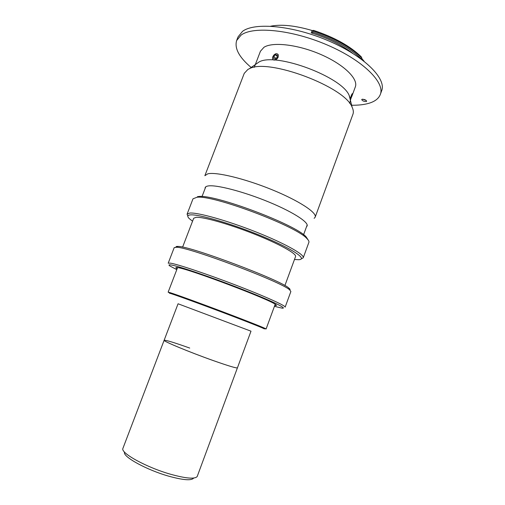 <?xml version="1.0" encoding="UTF-8"?>
<svg xmlns="http://www.w3.org/2000/svg" width="505" height="505" viewBox="0 0 505 505"><rect width="100%" height="100%" fill="white"/><g stroke="black" fill="none" stroke-linecap="round" stroke-linejoin="round"><path stroke-width="0.76" d="M189.728 348.065C174.118 342.51 165.583 339.916 164.125 340.288L122.829 448.604C120.929 453.32 146.759 467.497 170.551 474.239C185.916 478.494 194.791 479.264 197.177 476.55L250.998 331.185L178.063 303.77L164.125 340.294C162.566 340.963 189.571 352.193 213.053 360.513C228.405 365.91 236.529 368.353 237.432 367.842M124.476 452.284C122.791 456.791 146.696 469.959 168.708 476.171C182.949 480.097 191.218 480.785 193.516 478.235M164.125 340.288C162.566 340.957 189.577 352.187 213.059 360.501C228.399 365.917 236.523 368.36 237.432 367.848M169.775 292.616L169.516 293.279C168.089 292.206 203.774 305.153 234.086 316.768C253.649 324.279 263.73 328.332 264.336 328.919L264.582 328.25M169.667 292.894C168.676 292.42 168.695 292.319 169.724 292.603L170.816 292.925C181.226 295.949 259.961 325.624 264.639 328.275C265.592 328.742 265.535 328.824 264.481 328.534M264.462 328.591L266.103 328.982C266.545 328.73 248.706 321.609 224.51 312.456C200.352 303.303 176.138 294.51 170.052 292.635L168.146 292.161L169.642 292.95M303.227 257.802L308.883 242.362C309.218 241.478 308.58 240.241 306.983 238.657C296.845 226.278 212.75 194.665 196.899 197.278L193.005 198.806L187.09 214.152L189.747 213.053C197.644 212.283 227.136 220.515 255.909 231.921C284.725 243.315 304.843 254.653 303.227 257.802L301.34 258.831M187.835 216.172L187.09 214.152M294.478 259.494L298.588 259.709C308.031 259.513 293.386 249.318 263.446 236.807C233.588 224.283 198.945 214.07 190.505 214.896C187.399 215.155 186.995 216.399 189.306 218.633L192.556 221.19M182.602 247.115L193.686 218.255L196.161 217.308C203.338 216.784 229.194 224.094 254.223 234.023C279.297 243.94 296.94 253.807 295.564 256.546L284.896 285.565M176.018 247.21C175.772 246.604 176.447 246.339 178.038 246.421L178.372 246.446C190.6 246.188 281.089 280.294 288.803 288.058C290.047 289.037 290.375 289.674 289.794 289.971M176.586 247.248L174.193 247.633L168.203 263.193L170.469 263.143C177.697 264.248 206.854 273.981 235.961 285.18C265.106 296.378 286.076 305.878 285.142 307.147L290.88 291.492L289.624 289.838C281.815 282.036 188.946 247.04 176.586 247.248M274.43 306.346L281.929 308.113C288.62 309.054 271.494 300.753 241.504 289.037C211.576 277.321 178.795 266.179 171.239 264.98C168.758 264.563 168.335 264.91 169.97 266.028L176.788 269.645M177.116 268.799C175.462 267.751 175.506 267.328 177.236 267.543L178.012 267.663C189.072 268.969 269.5 299.358 275.49 304.471C276.923 305.449 276.671 305.79 274.745 305.487M197.537 196.628L198.635 196.521C214.253 193.933 296.195 224.731 306.175 236.94L308.119 239.919M349.51 103.209C350.71 101.183 350.634 98.709 349.283 95.786C343.002 77.303 276.109 52.166 259.153 61.913L255.461 64.482M315.177 217.163L352.945 114.212C353.67 112.261 353.412 109.97 352.168 107.35C345.294 86.98 268.029 57.936 249.375 68.712L247.898 69.438L244.243 73.358L204.866 175.696L207.763 173.834C215.919 171.713 244.332 178.467 271.482 189.501C298.676 200.51 317.235 212.706 315.177 217.163L314.135 218.343M306.56 226.625C310.821 223.677 294.933 212.813 269.26 202.196C243.65 191.559 215.698 184.375 207.883 186.01C205.8 186.402 204.879 187.235 205.112 188.504M275.566 54.774L277.27 55.247L277.119 57.368L275.25 59.016L273.546 58.536L273.704 56.421L275.566 54.774L277.195 56.289M275.9 58.441L273.704 56.421M273.767 59.956C276.772 60.979 280.224 54.527 277.049 53.833C274.045 52.842 270.617 59.23 273.767 59.956M351.865 95.881L351.114 98.185L350.697 98.058L351.455 95.748L351.865 95.881L352.035 94.662L351.455 95.748M350.205 99.491L351.227 95.679M350.363 100.11L352.37 94.208C352.724 91.948 350.59 97.257 350.224 99.554M350.697 98.065L350.527 99.277L351.114 98.185M362.066 99.283L361.713 99.561C362.388 100.886 363.916 101.537 366.302 101.524L366.662 101.246C365.98 99.921 364.446 99.264 362.066 99.283M362.615 99.201L366.194 100.419M250.966 67.317C239.111 57.198 234.339 48.265 236.649 40.52L241.055 35.135C253.062 25.957 291.814 29.625 327.518 45.103C363.291 60.499 385.246 82.719 380.297 94.511C378.737 98.475 375.089 101.353 369.357 103.146C364.484 104.642 358.582 105.337 351.638 105.223M236.649 40.52L238.07 36.846L242.507 31.373C254.577 22.031 293.361 25.559 329.033 41.056C364.774 56.459 386.653 78.849 381.641 90.805L380.297 94.511M361.725 58.403L364.105 61.263M312.797 32.137L312.582 32.743L311.238 32.863C327.657 38.02 341.5 44.857 352.768 53.366M270.712 26.191C281.348 24.107 295.154 25.547 312.128 30.508L313.384 30.502M361.239 56.857L361.176 56.743C350.053 45.98 334.152 37.181 313.485 30.35L313.012 31.032C334.19 38.039 350.476 47.041 361.864 58.037L361.239 56.857M351.221 95.697C352.168 93.469 352.534 93.072 352.32 94.498M273.899 55.026C277.075 52.873 278.501 53.555 278.198 57.078C277.302 58.952 275.995 59.962 274.278 60.108M274.076 60.095C272.612 59.792 272.17 58.7 272.763 56.825M255.461 64.211L260.428 51.258L263.97 47.281C272.738 41.606 298.247 44.554 321.136 54.616C344.075 64.627 358.55 79.039 355.318 86.923L351.796 96.493M312.601 32.655L312.614 32.08C333.799 39.093 350.085 48.089 361.485 59.066L361.201 59.06M361.485 59.066L361.864 58.037M312.614 32.08L313.012 31.032M311.238 32.863L312.128 30.508M177.577 267.587L168.146 292.161M275.193 304.275L266.103 328.982M178.038 246.421L176.251 247.223M202.013 196.571L205.762 186.812M303.581 234.73L307.185 224.921M288.803 288.058L289.624 289.838M198.635 196.521L196.899 197.278M306.175 236.94L306.983 238.657M205.181 188.321L205.163 187.607M306.63 226.429L307.116 225.905M259.153 61.913L249.375 68.712M349.283 95.786L352.168 107.35M350.407 100.28L350.685 99.523M254.261 67.329L255.265 64.722M360.16 58.302L360.299 57.917M312.582 32.743L312.81 32.143"/></g></svg>
